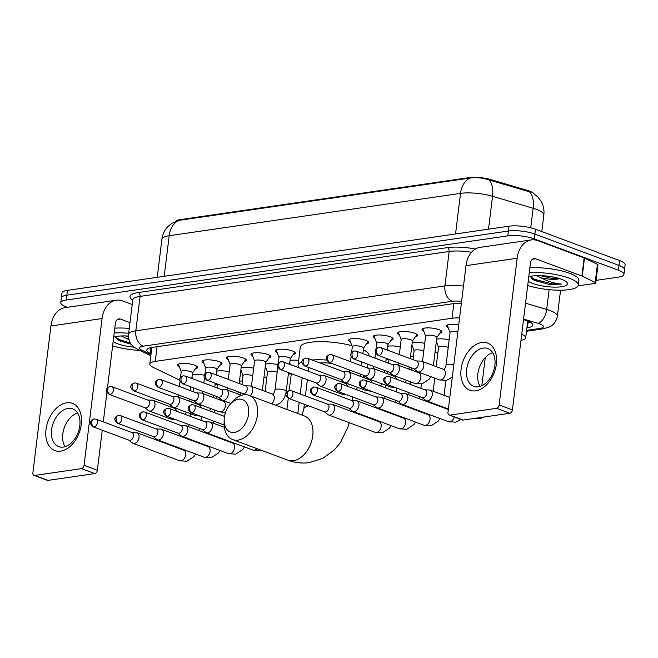 <?xml version="1.0" encoding="UTF-8"?>
<svg xmlns="http://www.w3.org/2000/svg" width="658" height="658" viewBox="0 0 658 658"><rect width="100%" height="100%" fill="white"/><g stroke="black" fill="none" stroke-linecap="round" stroke-linejoin="round"><path stroke-width="0.99" d="M448.205 327.676A10.067 2.574 7 0 1 446.428 325.916A10.067 2.574 7 0 1 458.725 324.887M423.768 331.229A10.067 2.574 7 0 1 421.992 329.469A10.067 2.574 7 0 1 428.292 327.865A10.067 2.574 7 0 1 439.042 329.666A10.067 2.574 7 0 1 441.979 331.92A10.067 2.574 7 0 1 439.824 333.203M399.332 334.782A10.067 2.574 7 0 1 397.555 333.022A10.067 2.574 7 0 1 403.856 331.418A10.067 2.574 7 0 1 414.606 333.219A10.067 2.574 7 0 1 417.542 335.473A10.067 2.574 7 0 1 415.387 336.756M374.896 338.335A10.067 2.574 7 0 1 373.119 336.567A10.067 2.574 7 0 1 379.419 334.971A10.067 2.574 7 0 1 390.169 336.773A10.067 2.574 7 0 1 393.106 339.026A10.067 2.574 7 0 1 390.951 340.301M350.459 341.88A10.067 2.574 7 0 1 348.682 340.12A10.067 2.574 7 0 1 354.983 338.516A10.067 2.574 7 0 1 365.733 340.326A10.067 2.574 7 0 1 368.669 342.579A10.067 2.574 7 0 1 366.514 343.854M277.141 352.54A10.067 2.574 7 0 1 275.365 350.78A10.067 2.574 7 0 1 281.673 349.176A10.067 2.574 7 0 1 292.415 350.977A10.067 2.574 7 0 1 295.352 353.231A10.067 2.574 7 0 1 293.205 354.506M252.705 356.085A10.067 2.574 7 0 1 250.928 354.325A10.067 2.574 7 0 1 257.237 352.721A10.067 2.574 7 0 1 267.979 354.53A10.067 2.574 7 0 1 270.915 356.784A10.067 2.574 7 0 1 268.768 358.059M228.268 359.638A10.067 2.574 7 0 1 226.492 357.878A10.067 2.574 7 0 1 232.8 356.274A10.067 2.574 7 0 1 243.542 358.084A10.067 2.574 7 0 1 246.479 360.329A10.067 2.574 7 0 1 244.332 361.612M203.832 363.191A10.067 2.574 7 0 1 202.055 361.431A10.067 2.574 7 0 1 208.364 359.827A10.067 2.574 7 0 1 219.106 361.629A10.067 2.574 7 0 1 222.042 363.882A10.067 2.574 7 0 1 219.895 365.165M179.395 366.745A10.067 2.574 7 0 1 177.619 364.984A10.067 2.574 7 0 1 183.919 363.381A10.067 2.574 7 0 1 194.669 365.182A10.067 2.574 7 0 1 197.606 367.435A10.067 2.574 7 0 1 195.459 368.71M436.813 342.703A10.709 2.739 7 0 1 436.246 342.448M436.649 339.158A10.709 2.739 7 0 1 449.159 339.808M412.377 346.256A10.709 2.739 7 0 1 411.809 346.001M412.212 342.711A10.709 2.739 7 0 1 424.723 343.361M387.94 349.809A10.709 2.739 7 0 1 387.373 349.554M387.776 346.264A10.709 2.739 7 0 1 400.286 346.906M290.194 364.014A10.709 2.739 7 0 1 289.627 363.759M290.03 360.469A10.709 2.739 7 0 1 298.65 360.436M265.758 367.567A10.709 2.739 7 0 1 265.19 367.312M265.593 364.022A10.709 2.739 7 0 1 277.676 364.573M241.321 371.112A10.709 2.739 7 0 1 240.754 370.857M241.157 367.567A10.709 2.739 7 0 1 253.659 368.217M216.885 374.665A10.709 2.739 7 0 1 216.309 374.41M216.721 371.12A10.709 2.739 7 0 1 229.223 371.77M192.449 378.218A10.709 2.739 7 0 1 191.873 377.963M192.276 374.673A10.709 2.739 7 0 1 204.358 375.224M534.008 193.699A16.993 4.343 -173 0 0 527.255 190.359L490.827 179.601A16.993 4.343 -173 0 0 469.22 177.619L180.152 219.624A16.993 4.343 -173 0 0 175.571 221.318M459.58 317.937A18.876 4.82 -173 0 0 452.021 318.266L155.272 361.39A18.876 4.82 -173 0 0 149.81 364.038A18.876 4.82 -173 0 0 153.207 367.378L179.79 380.217M520.971 340.342A18.876 4.82 -173 0 0 525.684 337.817A18.876 4.82 -173 0 0 521.72 334.223M215.034 384.815L217.971 384.387M239.471 381.262L242.407 380.834M263.907 377.708L266.844 377.289M288.344 374.163L291.28 373.736M386.098 359.959L389.034 359.531M410.534 356.406L413.471 355.978M434.971 352.853L437.907 352.425M67.404 307.319L66.285 306.899A18.876 4.82 7 0 1 60.775 302.68A18.876 4.82 7 0 1 66.236 300.023L507.779 235.86A18.876 4.82 7 0 1 534.296 238.887L618.405 270.241L618.997 265.413A18.876 4.82 7 0 1 624.508 269.64A18.876 4.82 7 0 0 618.997 265.413L534.888 234.059L618.997 265.413L619.597 260.584A18.876 4.82 7 0 1 625.1 264.804L623.916 274.468A18.876 4.82 7 0 1 618.454 277.117L596.074 280.374M507.779 235.86L508.371 231.032A18.876 4.82 7 0 1 534.888 234.059A18.876 4.82 7 0 0 508.371 231.032L66.828 295.195L508.371 231.032L508.963 226.196A18.876 4.82 7 0 1 535.48 229.223L619.597 260.584M60.775 302.68L61.367 297.844A18.876 4.82 7 0 1 66.828 295.195A18.876 4.82 7 0 0 61.367 297.844L61.967 293.016A18.876 4.82 7 0 1 67.42 290.367L508.963 226.196M531.096 192.276L488.853 179.881C482.363 177.816 476.195 177.199 470.347 178.022L179.001 220.364L171.59 223.465L168.094 226.385C164.632 229.987 162.567 234.273 161.909 239.241L157.237 277.314M618.405 270.241A18.876 4.82 7 0 1 623.916 274.468M526.91 327.824L527.379 327.75A18.876 4.82 -173 0 0 532.84 325.101A18.876 4.82 -173 0 0 524.829 320.043L523.513 319.656M461.365 303.412A18.876 4.82 -173 0 0 452.934 303.708L152.302 347.399A18.876 4.82 -173 0 0 146.849 350.048A18.876 4.82 -173 0 0 150.246 353.379L151.069 353.782M530.578 322.371A18.876 4.82 7 0 1 527.979 322.922L527.502 322.988M151.661 348.946L150.838 348.551A18.876 4.82 7 0 1 149.703 347.942M139.858 350.418A31.469 8.036 7 0 1 112.625 345.812M134.142 347.177A20.513 5.239 7 0 1 117.609 343.772A20.513 5.239 7 0 1 113.151 341.535M113.678 337.266A20.513 5.239 7 0 1 128.45 336.082M115.298 336.74L117.519 339.66L119.814 340.91L131.279 344.29M121.311 335.958L125.629 337.99A14.221 3.635 7 0 0 128.729 338.689M125.497 335.934L128.483 336.945M129.017 339.849L125.629 337.99M114.204 332.989A31.469 8.036 7 0 1 128.688 333.252M114.796 328.153A31.469 8.036 7 0 1 129.281 328.424M117.182 339.429L131.246 344.241M115.298 336.929L119.468 339.627L130.473 343.106M60.676 451.133A25.177 16.631 110.4 0 1 46.002 429.542A25.177 16.631 110.4 0 1 66.614 402.819A25.177 16.631 110.4 0 1 81.288 424.418A25.177 16.631 110.4 0 1 60.676 451.133M68.062 408.412A20.135 13.3 -69.6 0 0 52.196 426.425A20.135 13.3 -69.6 0 0 58.652 446.609A20.135 13.3 -69.6 0 0 63.316 447.07A20.135 13.3 -69.6 0 0 79.182 429.057A20.135 13.3 -69.6 0 0 72.725 408.873A20.135 13.3 -69.6 0 0 68.062 408.412M65.027 446.683A20.135 13.3 110.4 0 1 64.459 427.281A20.135 13.3 110.4 0 1 77.586 412.994M132.217 304.514L122.758 300.986A25.177 17.774 81.7 0 0 116.178 300.229A25.177 17.774 81.7 0 0 102.089 318.546L84.068 465.296L97.351 470.248L102.261 430.225M116.178 300.229L65.01 307.664A25.177 17.774 81.7 0 0 50.921 325.981L32.9 472.732A3.15 2.081 -69.6 0 0 34.01 475.356A3.15 2.081 -69.6 0 0 34.734 475.43L48.018 480.381A3.15 2.081 110.4 0 1 47.286 480.307L34.01 475.356M97.351 470.248A3.15 2.081 110.4 0 1 94.777 473.587L81.493 468.636L34.734 475.43M81.493 468.636A3.15 2.081 -69.6 0 0 84.068 465.296M94.777 473.587L48.018 480.381M103.29 421.877L106.909 392.39M107.468 387.85L115.364 323.489A6.292 4.442 -98.3 0 1 118.892 318.916A6.292 4.442 -98.3 0 1 120.537 319.105L129.988 322.626M529.279 272.667A31.469 8.036 7 0 1 569.121 278.153A31.469 8.036 7 0 1 578.3 285.194A31.469 8.036 7 0 1 560.254 290.211A31.469 8.036 7 0 1 527.708 285.498M529.871 267.839A31.469 8.036 7 0 1 569.713 273.325A31.469 8.036 7 0 1 578.892 280.366L578.3 285.194M528.752 276.952A20.513 5.239 7 0 1 561.447 279.272A20.513 5.239 7 0 1 566.875 282.397A20.513 5.239 7 0 1 557.038 287.11A20.513 5.239 7 0 1 532.684 283.45A20.513 5.239 7 0 1 528.234 281.213M530.373 276.418L532.593 279.346L534.888 280.596L549.265 284.445L561.685 284.1C554.727 283.557 547.736 281.418 540.703 277.668A14.221 3.635 7 0 0 559.687 278.663M536.385 275.644L540.703 277.668M540.572 275.612L551.601 278.334L559.613 278.638M545.803 275.949L554.398 277.281M532.256 279.107L534.436 280.267L549.265 284.445M530.381 276.607L534.551 279.305L552.194 283.853L561.685 284.1M234.404 432.429A17.305 11.433 -69.6 0 0 248.576 414.063A17.305 11.433 -69.6 0 0 238.484 399.217A17.305 11.433 -69.6 0 0 229.889 404.604A17.305 11.433 -69.6 0 0 224.148 420.018A17.305 11.433 -69.6 0 0 234.404 432.429M229.889 404.604L231.929 402.178A23.598 15.586 110.4 0 1 243.649 394.833A23.598 15.586 110.4 0 1 249.111 395.359A23.598 15.586 110.4 0 1 256.686 419.023A23.598 15.586 110.4 0 1 238.089 440.12A23.598 15.586 110.4 0 1 232.628 439.593A23.598 15.586 110.4 0 1 224.098 423.193L224.148 420.018M365.116 375.981A34.611 8.842 7 0 1 362.673 377.19M363.348 349.776A34.611 8.842 7 0 1 368.99 355.6L368.957 355.888M331.542 363.331A23.598 6.029 -173 0 0 319.92 362.928M299.036 367.806A34.611 8.842 7 0 1 298.058 365.28A34.611 8.842 7 0 1 301.964 361.875M312.04 359.992A34.611 8.842 7 0 1 326.672 360.058M298.058 365.28L300.278 347.161A34.611 8.842 7 0 1 351.874 345.656M203.865 382.857A5.667 1.448 -173 0 0 203.766 382.816A5.667 1.448 -173 0 0 202.236 382.364M128.894 440.144L132.332 442.957A5.667 3.742 -69.6 0 0 133.048 443.377A5.667 3.742 -69.6 0 0 134.364 443.508A5.667 3.742 -69.6 0 0 139.002 437.496A5.667 3.742 -69.6 0 0 137.004 432.767A5.667 3.742 -69.6 0 0 136.19 432.602L131.748 432.479M94.086 426.91A4.088 2.706 -69.6 0 1 93.14 426.82L129.174 440.251A4.088 2.706 -69.6 0 0 130.119 440.342A4.088 2.706 -69.6 0 0 133.467 436.007A4.088 2.706 -69.6 0 0 132.028 432.586L95.994 419.154L93.979 418.94A4.088 2.887 -98.3 0 0 91.692 421.918A4.088 2.887 81.7 0 0 94.086 426.91A4.088 2.706 -69.6 0 0 97.31 423.259A4.088 2.706 -69.6 0 0 95.994 419.154M228.301 379.304A5.667 1.448 -173 0 0 228.203 379.271A5.667 1.448 -173 0 0 226.673 378.811M153.33 436.599L156.768 439.412A5.667 3.742 -69.6 0 0 157.484 439.824A5.667 3.742 -69.6 0 0 158.8 439.955A5.667 3.742 -69.6 0 0 163.439 433.943A5.667 3.742 -69.6 0 0 161.449 429.213A5.667 3.742 -69.6 0 0 160.626 429.057L156.185 428.934M118.522 423.365A4.088 2.706 -69.6 0 1 117.576 423.267L153.61 436.698A4.088 2.706 -69.6 0 0 154.556 436.797A4.088 2.706 -69.6 0 0 157.904 432.454A4.088 2.706 -69.6 0 0 156.464 429.032L120.43 415.601L118.415 415.387A4.088 2.887 -98.3 0 0 116.129 418.365A4.088 2.887 81.7 0 0 118.522 423.365A4.088 2.706 -69.6 0 0 121.746 419.705A4.088 2.706 -69.6 0 0 120.43 415.601M252.738 375.751A5.667 1.448 -173 0 0 252.639 375.718A5.667 1.448 -173 0 0 246.594 374.698A5.667 1.448 -173 0 0 243.049 375.603L241.955 384.511M177.767 433.046L181.205 435.859A5.667 3.742 -69.6 0 0 181.929 436.279A5.667 3.742 -69.6 0 0 183.237 436.402A5.667 3.742 -69.6 0 0 187.875 430.39A5.667 3.742 -69.6 0 0 185.885 425.66A5.667 3.742 -69.6 0 0 185.062 425.504L180.621 425.381M142.959 419.812A4.088 2.706 -69.6 0 1 142.013 419.722L178.047 433.153A4.088 2.706 -69.6 0 0 178.992 433.244A4.088 2.706 -69.6 0 0 182.34 428.901A4.088 2.706 -69.6 0 0 180.909 425.487L144.867 412.048L142.852 411.834A4.088 2.887 -98.3 0 0 140.565 414.811A4.088 2.887 81.7 0 0 142.959 419.812A4.088 2.706 -69.6 0 0 146.183 416.152A4.088 2.706 -69.6 0 0 144.867 412.048M277.174 372.198A5.667 1.448 -173 0 0 277.076 372.165A5.667 1.448 -173 0 0 271.03 371.153A5.667 1.448 -173 0 0 267.485 372.05L265.108 391.461M202.203 429.493L205.641 432.306A5.667 3.742 -69.6 0 0 206.365 432.725A5.667 3.742 -69.6 0 0 207.673 432.849A5.667 3.742 -69.6 0 0 212.312 426.836A5.667 3.742 -69.6 0 0 210.321 422.107A5.667 3.742 -69.6 0 0 209.499 421.951L205.057 421.827M167.395 416.259A4.088 2.706 -69.6 0 1 166.449 416.169L202.483 429.6A4.088 2.706 -69.6 0 0 203.429 429.69A4.088 2.706 -69.6 0 0 206.785 425.348A4.088 2.706 -69.6 0 0 205.345 421.934L169.303 408.503L167.288 408.289A4.088 2.887 -98.3 0 0 165.002 411.258A4.088 2.887 81.7 0 0 167.395 416.259A4.088 2.706 -69.6 0 0 170.619 412.599A4.088 2.706 -69.6 0 0 169.303 408.503M399.357 354.448A5.667 1.448 -173 0 0 399.266 354.407A5.667 1.448 -173 0 0 397.736 353.955M324.386 411.735L327.824 414.548A5.667 3.742 -69.6 0 0 328.548 414.968A5.667 3.742 -69.6 0 0 329.855 415.099A5.667 3.742 -69.6 0 0 334.494 409.087A5.667 3.742 -69.6 0 0 332.504 404.357A5.667 3.742 -69.6 0 0 331.681 404.193L327.248 404.07M289.578 398.501A4.088 2.706 -69.6 0 1 288.632 398.411L324.674 411.842A4.088 2.706 -69.6 0 0 325.62 411.933A4.088 2.706 -69.6 0 0 328.967 407.59A4.088 2.706 -69.6 0 0 327.528 404.176L291.494 390.745L289.479 390.531A4.088 2.887 -98.3 0 0 287.184 393.509A4.088 2.887 81.7 0 0 289.578 398.501A4.088 2.706 -69.6 0 0 292.802 394.841A4.088 2.706 -69.6 0 0 291.494 390.745M423.801 350.895A5.667 1.448 -173 0 0 423.703 350.862A5.667 1.448 -173 0 0 417.657 349.842A5.667 1.448 -173 0 0 414.112 350.747L413.018 359.646M348.822 408.19L352.26 411.003A5.667 3.742 -69.6 0 0 352.984 411.414A5.667 3.742 -69.6 0 0 354.3 411.546A5.667 3.742 -69.6 0 0 358.931 405.534A5.667 3.742 -69.6 0 0 356.94 400.804A5.667 3.742 -69.6 0 0 356.126 400.648L351.685 400.525M314.022 394.948A4.088 2.706 -69.6 0 1 313.068 394.858L349.11 408.289A4.088 2.706 -69.6 0 0 350.056 408.388A4.088 2.706 -69.6 0 0 353.404 404.045A4.088 2.706 -69.6 0 0 351.964 400.623L315.93 387.192L313.915 386.978A4.088 2.887 -98.3 0 0 311.621 389.955A4.088 2.887 81.7 0 0 314.022 394.948A4.088 2.706 -69.6 0 0 317.238 391.296A4.088 2.706 -69.6 0 0 315.93 387.192M448.238 347.342A5.667 1.448 -173 0 0 448.139 347.309A5.667 1.448 -173 0 0 442.094 346.289A5.667 1.448 -173 0 0 438.549 347.194L436.164 366.596M373.259 404.637L376.697 407.45A5.667 3.742 -69.6 0 0 377.421 407.87A5.667 3.742 -69.6 0 0 378.737 407.993A5.667 3.742 -69.6 0 0 383.367 401.98A5.667 3.742 -69.6 0 0 381.377 397.251A5.667 3.742 -69.6 0 0 380.563 397.095L376.121 396.971M338.459 391.403A4.088 2.706 -69.6 0 1 337.513 391.304L373.547 404.744A4.088 2.706 -69.6 0 0 374.492 404.834A4.088 2.706 -69.6 0 0 377.84 400.492A4.088 2.706 -69.6 0 0 376.401 397.078L340.367 383.639L338.352 383.425A4.088 2.887 -98.3 0 0 336.057 386.402A4.088 2.887 81.7 0 0 338.459 391.403A4.088 2.706 -69.6 0 0 341.675 387.743A4.088 2.706 -69.6 0 0 340.367 383.639M397.703 401.084L401.133 403.897A5.667 3.742 -69.6 0 0 401.857 404.316A5.667 3.742 -69.6 0 0 403.173 404.44A5.667 3.742 -69.6 0 0 407.804 398.427A5.667 3.742 -69.6 0 0 405.813 393.698A5.667 3.742 -69.6 0 0 404.999 393.542L400.558 393.418M362.895 387.85A4.088 2.706 -69.6 0 1 361.949 387.759L397.983 401.191A4.088 2.706 -69.6 0 0 398.929 401.281A4.088 2.706 -69.6 0 0 402.277 396.939A4.088 2.706 -69.6 0 0 400.837 393.525L364.803 380.094L362.788 379.872A4.088 2.887 -98.3 0 0 360.494 382.849A4.088 2.887 81.7 0 0 362.895 387.85A4.088 2.706 -69.6 0 0 366.119 384.19A4.088 2.706 -69.6 0 0 364.803 380.094M422.14 397.531L425.57 400.344A5.667 3.742 -69.6 0 0 426.294 400.763A5.667 3.742 -69.6 0 0 427.61 400.895A5.667 3.742 -69.6 0 0 432.248 394.882A5.667 3.742 -69.6 0 0 430.25 390.145A5.667 3.742 -69.6 0 0 429.435 389.988L424.994 389.865M387.332 384.297A4.088 2.706 -69.6 0 1 386.386 384.206L422.42 397.638A4.088 2.706 -69.6 0 0 423.365 397.728A4.088 2.706 -69.6 0 0 426.713 393.385A4.088 2.706 -69.6 0 0 425.274 389.972L389.24 376.541L387.225 376.327A4.088 2.887 -98.3 0 0 384.938 379.296A4.088 2.887 81.7 0 0 387.332 384.297A4.088 2.706 -69.6 0 0 390.556 380.637A4.088 2.706 -69.6 0 0 389.24 376.541M192.481 373.028L197.013 366.457A9.442 2.41 -173 0 0 197.03 366.424M192.424 373.119A5.667 1.448 -173 0 0 192.49 372.938A5.667 1.448 -173 0 0 190.845 371.671A5.667 1.448 -173 0 0 184.799 370.651A5.667 1.448 -173 0 0 181.246 371.556L180.514 377.528M144.875 407.697L148.313 410.502A5.667 3.742 -69.6 0 0 149.037 410.921A5.667 3.742 -69.6 0 0 150.345 411.053A5.667 3.742 -69.6 0 0 154.984 405.04A5.667 3.742 -69.6 0 0 152.993 400.311A5.667 3.742 -69.6 0 0 152.171 400.154L147.737 400.031M110.067 394.455A4.088 2.706 -69.6 0 1 109.121 394.364L145.155 407.796A4.088 2.706 -69.6 0 0 146.109 407.894A4.088 2.706 -69.6 0 0 149.456 403.551A4.088 2.706 -69.6 0 0 148.017 400.13L111.983 386.698L109.96 386.485A4.088 2.887 -98.3 0 0 107.673 389.462A4.088 2.887 81.7 0 0 110.067 394.455A4.088 2.706 -69.6 0 0 113.291 390.803A4.088 2.706 -69.6 0 0 111.983 386.698M178.417 364.137A9.442 2.41 -173 0 0 178.433 364.178L181.238 371.655M221.45 362.903A9.442 2.41 -173 0 0 221.475 362.871L216.918 369.483M216.86 369.566A5.667 1.448 -173 0 0 216.926 369.385A5.667 1.448 -173 0 0 215.281 368.118A5.667 1.448 -173 0 0 209.236 367.106A5.667 1.448 -173 0 0 205.683 368.003L204.951 373.974M169.312 404.144L172.75 406.957A5.667 3.742 -69.6 0 0 173.473 407.368A5.667 3.742 -69.6 0 0 174.781 407.499A5.667 3.742 -69.6 0 0 179.42 401.487A5.667 3.742 -69.6 0 0 177.43 396.758A5.667 3.742 -69.6 0 0 176.607 396.601L172.174 396.478M134.503 390.91A4.088 2.706 -69.6 0 1 133.558 390.811L169.6 404.251A4.088 2.706 -69.6 0 0 170.545 404.341A4.088 2.706 -69.6 0 0 173.893 399.998A4.088 2.706 -69.6 0 0 172.454 396.585L136.42 383.145L134.405 382.931A4.088 2.887 -98.3 0 0 132.11 385.909A4.088 2.887 81.7 0 0 134.503 390.91A4.088 2.706 -69.6 0 0 137.728 387.249A4.088 2.706 -69.6 0 0 136.42 383.145M202.861 360.584A9.442 2.41 -173 0 0 202.87 360.625L205.674 368.102M241.354 365.93L245.886 359.35A9.442 2.41 -173 0 0 245.911 359.317M241.297 366.021A5.667 1.448 -173 0 0 241.371 365.832A5.667 1.448 -173 0 0 239.718 364.565A5.667 1.448 -173 0 0 233.672 363.553A5.667 1.448 -173 0 0 230.127 364.458L228.285 379.411M193.748 400.59L197.186 403.403A5.667 3.742 -69.6 0 0 197.91 403.823A5.667 3.742 -69.6 0 0 199.218 403.946A5.667 3.742 -69.6 0 0 203.857 397.934A5.667 3.742 -69.6 0 0 201.866 393.204A5.667 3.742 -69.6 0 0 201.044 393.048L196.61 392.925M158.948 387.356A4.088 2.706 -69.6 0 1 157.994 387.266L194.036 400.697A4.088 2.706 -69.6 0 0 194.982 400.788A4.088 2.706 -69.6 0 0 198.329 396.445A4.088 2.706 -69.6 0 0 196.89 393.032L160.856 379.6L158.841 379.378A4.088 2.887 -98.3 0 0 156.546 382.356A4.088 2.887 81.7 0 0 158.948 387.356A4.088 2.706 -69.6 0 0 162.164 383.696A4.088 2.706 -69.6 0 0 160.856 379.6M227.298 357.031A9.442 2.41 -173 0 0 227.306 357.072L230.111 364.548M265.791 362.377L270.323 355.805A9.442 2.41 -173 0 0 270.348 355.764M265.733 362.468A5.667 1.448 -173 0 0 265.807 362.287A5.667 1.448 -173 0 0 264.154 361.02A5.667 1.448 -173 0 0 258.109 360A5.667 1.448 -173 0 0 254.564 360.905L251.438 386.361M218.185 397.037L221.623 399.85A5.667 3.742 -69.6 0 0 222.346 400.27A5.667 3.742 -69.6 0 0 223.662 400.401A5.667 3.742 -69.6 0 0 228.293 394.389A5.667 3.742 -69.6 0 0 226.303 389.651A5.667 3.742 -69.6 0 0 225.488 389.495L221.047 389.371M183.385 383.803A4.088 2.706 -69.6 0 1 182.431 383.713L218.472 397.144A4.088 2.706 -69.6 0 0 219.418 397.235A4.088 2.706 -69.6 0 0 222.766 392.892A4.088 2.706 -69.6 0 0 221.327 389.478L185.293 376.047L183.278 375.833A4.088 2.887 -98.3 0 0 180.983 378.802A4.088 2.887 81.7 0 0 183.385 383.803A4.088 2.706 -69.6 0 0 186.601 380.143A4.088 2.706 -69.6 0 0 185.293 376.047M251.734 353.478A9.442 2.41 -173 0 0 251.743 353.519L254.547 360.995M290.227 358.824L294.759 352.252A9.442 2.41 -173 0 0 294.784 352.211M290.17 358.914A5.667 1.448 -173 0 0 290.244 358.733A5.667 1.448 -173 0 0 288.591 357.467A5.667 1.448 -173 0 0 282.545 356.447A5.667 1.448 -173 0 0 279 357.352L278.268 363.323M250.229 395.779A5.667 3.742 -69.6 0 0 252.73 390.836A5.667 3.742 -69.6 0 0 250.739 386.106A5.667 3.742 -69.6 0 0 249.925 385.95L245.483 385.827M207.821 380.25A4.088 2.706 -69.6 0 1 206.875 380.159L242.909 393.591A4.088 2.706 -69.6 0 0 243.855 393.69A4.088 2.706 -69.6 0 0 247.202 389.347A4.088 2.706 -69.6 0 0 245.763 385.925L209.729 372.494L207.714 372.28A4.088 2.887 -98.3 0 0 205.419 375.257A4.088 2.887 81.7 0 0 207.821 380.25A4.088 2.706 -69.6 0 0 211.045 376.598A4.088 2.706 -69.6 0 0 209.729 372.494M276.171 349.933A9.442 2.41 -173 0 0 276.187 349.974L278.984 357.45M363.545 348.172L368.069 341.601A9.442 2.41 -173 0 0 368.093 341.56M363.479 348.263A5.667 1.448 -173 0 0 363.553 348.082A5.667 1.448 -173 0 0 361.9 346.815A5.667 1.448 -173 0 0 355.855 345.795A5.667 1.448 -173 0 0 352.31 346.7L351.578 352.672M315.939 382.833L319.377 385.646A5.667 3.742 -69.6 0 0 320.092 386.065A5.667 3.742 -69.6 0 0 321.408 386.197A5.667 3.742 -69.6 0 0 326.047 380.184A5.667 3.742 -69.6 0 0 324.057 375.447A5.667 3.742 -69.6 0 0 323.234 375.29L318.793 375.167M281.131 369.599A4.088 2.706 -69.6 0 1 280.185 369.508L316.218 382.94A4.088 2.706 -69.6 0 0 317.164 383.03A4.088 2.706 -69.6 0 0 320.512 378.687A4.088 2.706 -69.6 0 0 319.072 375.274L283.039 361.842L281.024 361.629A4.088 2.887 -98.3 0 0 278.737 364.598A4.088 2.887 81.7 0 0 281.131 369.599A4.088 2.706 -69.6 0 0 284.355 365.938A4.088 2.706 -69.6 0 0 283.039 361.842M349.48 339.273A9.442 2.41 -173 0 0 349.497 339.314L352.301 346.791M387.981 344.619L392.505 338.048A9.442 2.41 -173 0 0 392.53 338.006M387.916 344.71A5.667 1.448 -173 0 0 387.99 344.529A5.667 1.448 -173 0 0 386.336 343.262A5.667 1.448 -173 0 0 380.291 342.242A5.667 1.448 -173 0 0 376.746 343.147L376.014 349.118M340.375 379.288L343.813 382.092A5.667 3.742 -69.6 0 0 344.537 382.512A5.667 3.742 -69.6 0 0 345.845 382.643A5.667 3.742 -69.6 0 0 350.484 376.631A5.667 3.742 -69.6 0 0 348.493 371.902A5.667 3.742 -69.6 0 0 347.671 371.745L343.229 371.622M305.567 366.045A4.088 2.706 -69.6 0 1 304.621 365.955L340.655 379.386A4.088 2.706 -69.6 0 0 341.601 379.485A4.088 2.706 -69.6 0 0 344.948 375.142A4.088 2.706 -69.6 0 0 343.517 371.721L307.475 358.289L305.46 358.075A4.088 2.887 -98.3 0 0 303.174 361.053A4.088 2.887 81.7 0 0 305.567 366.045A4.088 2.706 -69.6 0 0 308.791 362.394A4.088 2.706 -69.6 0 0 307.475 358.289M373.917 335.728A9.442 2.41 -173 0 0 373.933 335.769L376.738 343.246M412.418 341.074L416.942 334.494A9.442 2.41 -173 0 0 416.966 334.461M412.352 341.157A5.667 1.448 -173 0 0 412.426 340.976A5.667 1.448 -173 0 0 410.773 339.709A5.667 1.448 -173 0 0 404.728 338.697A5.667 1.448 -173 0 0 401.183 339.594L399.348 354.555M364.812 375.734L368.25 378.547A5.667 3.742 -69.6 0 0 368.974 378.959A5.667 3.742 -69.6 0 0 370.281 379.09A5.667 3.742 -69.6 0 0 374.92 373.078A5.667 3.742 -69.6 0 0 372.93 368.348A5.667 3.742 -69.6 0 0 372.107 368.192L367.666 368.069M330.003 362.5A4.088 2.706 -69.6 0 1 329.058 362.402L365.091 375.841A4.088 2.706 -69.6 0 0 366.037 375.932A4.088 2.706 -69.6 0 0 369.393 371.589A4.088 2.706 -69.6 0 0 367.954 368.176L331.912 354.736L329.897 354.522A4.088 2.887 -98.3 0 0 327.61 357.5A4.088 2.887 81.7 0 0 330.003 362.5A4.088 2.706 -69.6 0 0 333.228 358.84A4.088 2.706 -69.6 0 0 331.912 354.736M398.353 332.175A9.442 2.41 -173 0 0 398.37 332.216L401.174 339.692M436.854 337.521L441.378 330.941A9.442 2.41 -173 0 0 441.403 330.908M436.789 337.612A5.667 1.448 -173 0 0 436.863 337.422A5.667 1.448 -173 0 0 435.209 336.156A5.667 1.448 -173 0 0 429.164 335.144A5.667 1.448 -173 0 0 425.619 336.041L422.494 361.505M389.248 372.181L392.686 374.994A5.667 3.742 -69.6 0 0 393.41 375.414A5.667 3.742 -69.6 0 0 394.718 375.537A5.667 3.742 -69.6 0 0 399.357 369.525A5.667 3.742 -69.6 0 0 397.366 364.795A5.667 3.742 -69.6 0 0 396.544 364.639L392.102 364.516M354.44 358.947A4.088 2.706 -69.6 0 1 353.494 358.857L389.528 372.288A4.088 2.706 -69.6 0 0 390.474 372.379A4.088 2.706 -69.6 0 0 393.829 368.036A4.088 2.706 -69.6 0 0 392.39 364.622L356.348 351.191L354.333 350.969A4.088 2.887 -98.3 0 0 352.046 353.946A4.088 2.887 81.7 0 0 354.44 358.947A4.088 2.706 -69.6 0 0 357.664 355.287A4.088 2.706 -69.6 0 0 356.348 351.191M422.79 328.622A9.442 2.41 -173 0 0 422.806 328.663L425.611 336.139M413.685 368.628L417.123 371.441A5.667 3.742 -69.6 0 0 417.846 371.86A5.667 3.742 -69.6 0 0 419.154 371.984A5.667 3.742 -69.6 0 0 423.793 365.98A5.667 3.742 -69.6 0 0 421.803 361.242A5.667 3.742 -69.6 0 0 420.98 361.086L416.547 360.962M378.876 355.394A4.088 2.706 -69.6 0 1 377.931 355.304L413.964 368.735A4.088 2.706 -69.6 0 0 414.91 368.825A4.088 2.706 -69.6 0 0 418.266 364.483A4.088 2.706 -69.6 0 0 416.827 361.069L380.793 347.638L378.769 347.424A4.088 2.887 -98.3 0 0 376.483 350.393A4.088 2.887 81.7 0 0 378.876 355.394A4.088 2.706 -69.6 0 0 382.101 351.734A4.088 2.706 -69.6 0 0 380.793 347.638M447.226 325.068A9.442 2.41 -173 0 0 447.243 325.11L450.047 332.586M457.845 332.084A5.667 1.448 -173 0 0 450.056 332.496L446.05 365.108A5.667 1.448 -173 0 1 447.448 364.351A5.667 1.448 -173 0 1 453.839 364.696M475.759 390.819A25.177 16.631 110.4 0 1 461.077 369.22A25.177 16.631 110.4 0 1 481.689 342.505A25.177 16.631 110.4 0 1 496.371 364.096A25.177 16.631 110.4 0 1 475.759 390.819M483.145 348.098A20.135 13.3 -69.6 0 0 467.279 366.103A20.135 13.3 -69.6 0 0 473.735 386.295A20.135 13.3 -69.6 0 0 478.399 386.748A20.135 13.3 -69.6 0 0 494.265 368.743A20.135 13.3 -69.6 0 0 487.8 348.551A20.135 13.3 -69.6 0 0 483.145 348.098M480.11 386.361A20.135 13.3 110.4 0 1 479.542 366.967A20.135 13.3 110.4 0 1 492.669 352.672M582.256 276.187A3.15 0.806 -173 0 0 581.902 276.039L584.131 257.92A3.15 0.806 7 0 1 584.477 258.068L582.256 276.187L595.186 282.438A3.15 0.806 -173 0 1 595.753 282.989A3.15 0.806 -173 0 1 594.848 283.434L578.102 285.868M584.131 257.92L537.841 240.672A25.177 17.774 81.7 0 0 531.253 239.915A25.177 17.774 81.7 0 0 517.163 258.224L499.142 404.974L512.426 409.926L530.447 263.175A6.292 4.442 -98.3 0 1 533.967 258.594A6.292 4.442 -98.3 0 1 535.612 258.783L581.902 276.039M584.477 258.068L597.415 264.319A3.15 0.806 7 0 1 597.982 264.878L595.753 282.989M531.253 239.915L480.085 247.35A25.177 17.774 81.7 0 0 465.996 265.659L447.975 412.41A3.15 2.081 -69.6 0 0 449.085 415.042A3.15 2.081 -69.6 0 0 449.817 415.108L463.092 420.059A3.15 2.081 110.4 0 1 462.368 419.985L449.085 415.042M512.426 409.926A3.15 2.081 110.4 0 1 509.851 413.265L496.568 408.314L449.817 415.108M496.568 408.314A3.15 2.081 -69.6 0 0 499.142 404.974M509.851 413.265L463.092 420.059M180.152 219.624L180.086 220.224M469.22 177.619L469.146 178.211M490.827 179.601L490.712 180.473M527.255 190.359L527.148 191.231M527.667 321.647A18.876 13.324 81.7 0 0 529.813 321.951M157.073 346.7L155.272 361.39M453.823 303.593L452.021 318.266M533.268 193.213L538.038 197.153L540.843 200.912C543.401 205.271 544.396 209.984 543.829 215.026A25.177 6.432 -173 0 0 536.484 209.4A25.177 6.432 -173 0 0 533.144 208.29L492.546 196.298A25.177 6.432 -173 0 0 460.534 193.37L169.188 235.712A22.027 15.545 -98.3 0 1 179.001 220.364M470.347 178.022A22.027 15.545 81.7 0 0 460.534 193.37L455.55 233.96M488.853 179.881A22.027 11.63 106.5 0 1 492.546 196.298L488.507 229.173M164.204 276.302L169.188 235.712A25.177 6.432 -173 0 0 161.909 239.241M529.402 191.823A22.027 11.63 106.5 0 1 533.144 208.29L530.743 227.791M67.42 290.367L66.236 300.023M535.48 229.223L534.296 238.887M526.589 330.39L539.749 328.474A12.584 3.216 -173 0 0 539.725 323.892A12.584 3.216 -173 0 0 538.047 323.341L523.587 319.064M525.536 303.182L546.683 309.424A25.177 6.432 7 0 1 550.022 310.535A25.177 6.432 7 0 1 557.367 316.169L560.558 290.211M549.109 289.676L546.683 309.424A12.584 6.646 106.5 0 1 538.047 323.341M132.743 300.196A28.319 7.238 7 0 1 138.213 292.547L447.317 247.63A28.319 7.238 7 0 1 475.38 249.02M132.776 299.925L128.549 334.346A25.177 6.432 7 0 1 135.828 330.818L140.055 296.396A25.177 6.432 -173 0 0 132.776 299.925L132.858 299.571M461.612 301.397A12.584 3.216 -173 0 0 452.301 301.274L143.197 346.198A12.584 8.883 -98.3 0 1 135.828 330.818L444.931 285.901L449.159 251.471L140.055 296.396A3.15 2.221 81.7 0 0 138.213 292.547M452.301 301.274A12.584 8.883 -98.3 0 1 444.931 285.901A25.177 6.432 7 0 1 463.487 286.123M471.523 252.244A25.177 6.432 -173 0 0 449.159 251.471A3.15 2.221 81.7 0 0 447.317 247.63M143.197 346.198A12.584 3.216 -173 0 0 141.832 350.188L150.97 354.604M141.832 350.188A12.584 9.73 115.8 0 1 137.835 349.439L150.83 355.723M526.482 331.262L543.047 328.852A12.584 8.883 -98.3 0 1 539.749 328.474M150.838 348.551L150.246 353.379M527.979 322.922L527.379 327.75M102.089 318.546L50.921 325.981M120.537 319.105L117.363 319.566M349.184 422.658L347.942 427.091L340.449 442.579L334.231 450.039L322.815 458.33L309.482 462.59C302.137 463.61 294.965 462.821 287.965 460.213A23.598 15.586 -69.6 0 0 293.427 460.748A23.598 15.586 -69.6 0 0 312.024 439.651A23.598 15.586 -69.6 0 0 304.448 415.988L249.111 395.359M308.758 405.912A23.598 6.029 -173 0 0 303.799 408.898L302.014 415.083M195.623 454.045L194.011 456.537L186.839 461.25L179.708 460.773A5.667 3.742 -69.6 0 0 181.024 460.896A5.667 3.742 -69.6 0 0 181.271 460.855A5.667 3.742 -69.6 0 0 185.523 455.665A5.667 3.742 -69.6 0 0 183.664 450.154L184.692 449.965M220.06 450.491L218.448 452.984L211.276 457.697L204.153 457.22A5.667 3.742 -69.6 0 0 205.461 457.351A5.667 3.742 -69.6 0 0 205.707 457.302A5.667 3.742 -69.6 0 0 209.96 452.112A5.667 3.742 -69.6 0 0 208.109 446.609L209.129 446.412M244.496 446.938L242.884 449.43L235.712 454.143L228.589 453.666A5.667 3.742 -69.6 0 0 229.897 453.798A5.667 3.742 -69.6 0 0 230.144 453.749A5.667 3.742 -69.6 0 0 234.396 448.559A5.667 3.742 -69.6 0 0 232.545 443.056L233.565 442.867M261.275 450.269L253.026 450.121A5.667 3.742 -69.6 0 0 254.333 450.245A5.667 3.742 -69.6 0 0 254.588 450.195A5.667 3.742 -69.6 0 0 256.982 448.666M191.832 412.706A4.088 2.887 81.7 0 1 189.438 407.713A4.088 2.887 -98.3 0 1 191.725 404.736C189.224 405.961 188.106 406.932 188.385 407.647C187.579 408.741 188.41 410.403 190.886 412.615A4.088 2.706 -69.6 0 0 191.832 412.706A4.088 2.706 -69.6 0 0 195.056 409.054A4.088 2.706 -69.6 0 0 193.74 404.95L224.485 416.407M391.123 425.636L389.511 428.128L382.339 432.841L375.208 432.364A5.667 3.742 -69.6 0 0 376.516 432.487A5.667 3.742 -69.6 0 0 376.771 432.446A5.667 3.742 -69.6 0 0 381.023 427.256A5.667 3.742 -69.6 0 0 379.164 421.745L380.184 421.556M415.56 422.082L413.948 424.575L406.776 429.287L399.645 428.81A5.667 3.742 -69.6 0 0 400.961 428.942A5.667 3.742 -69.6 0 0 401.207 428.893A5.667 3.742 -69.6 0 0 405.46 423.703A5.667 3.742 -69.6 0 0 403.601 418.192L404.621 418.003M439.996 418.529L438.384 421.021L431.212 425.734L424.081 425.257A5.667 3.742 -69.6 0 0 425.397 425.389A5.667 3.742 -69.6 0 0 425.644 425.339A5.667 3.742 -69.6 0 0 429.896 420.149A5.667 3.742 -69.6 0 0 428.037 414.647L429.065 414.458M460.929 419.45L455.649 422.181L448.517 421.704A5.667 3.742 -69.6 0 0 449.833 421.836A5.667 3.742 -69.6 0 0 450.08 421.786A5.667 3.742 -69.6 0 0 454.242 416.958M175.925 419.697L170.554 418.94A5.667 3.742 -69.6 0 0 171.861 419.072A5.667 3.742 -69.6 0 0 172.116 419.023A5.667 3.742 -69.6 0 0 173.095 418.644M176.476 411.176A5.667 3.742 -69.6 0 0 174.51 408.33L152.993 400.311M200.369 416.152L194.99 415.395A5.667 3.742 -69.6 0 0 196.298 415.519A5.667 3.742 -69.6 0 0 196.553 415.469A5.667 3.742 -69.6 0 0 197.532 415.091M200.92 407.623A5.667 3.742 -69.6 0 0 198.946 404.777L177.43 396.758M225.488 412.517L219.427 411.842A5.667 3.742 -69.6 0 0 220.734 411.966A5.667 3.742 -69.6 0 0 220.989 411.924A5.667 3.742 -69.6 0 0 225.242 406.734A5.667 3.742 -69.6 0 0 223.383 401.224L201.866 393.204M288.533 372.617L286.238 391.346A5.667 1.448 -173 0 0 284.585 390.079A5.667 1.448 -173 0 0 276.393 389.207A5.667 1.448 -173 0 0 274.995 389.964C273.777 393.665 273.045 395.08 272.815 394.191L250.739 386.106M271.746 403.798A5.667 3.742 -69.6 0 0 274.296 398.337A5.667 3.742 -69.6 0 0 272.256 394.126M346.988 394.841L341.609 394.084A5.667 3.742 -69.6 0 0 342.925 394.216A5.667 3.742 -69.6 0 0 343.172 394.167A5.667 3.742 -69.6 0 0 344.15 393.788M347.539 386.312A5.667 3.742 -69.6 0 0 345.565 383.474L324.057 375.447M371.425 391.288L366.045 390.531A5.667 3.742 -69.6 0 0 367.361 390.663A5.667 3.742 -69.6 0 0 367.608 390.613A5.667 3.742 -69.6 0 0 368.587 390.235M371.976 382.767A5.667 3.742 -69.6 0 0 370.002 379.921L348.493 371.902M395.861 387.743L390.482 386.986A5.667 3.742 -69.6 0 0 391.798 387.11A5.667 3.742 -69.6 0 0 392.045 387.06A5.667 3.742 -69.6 0 0 393.023 386.682M396.412 379.214A5.667 3.742 -69.6 0 0 394.446 376.368L372.93 368.348M430.834 376.705L429.23 379.189L422.049 383.91L414.927 383.433A5.667 3.742 -69.6 0 0 416.234 383.556A5.667 3.742 -69.6 0 0 416.481 383.515A5.667 3.742 -69.6 0 0 420.733 378.325A5.667 3.742 -69.6 0 0 418.883 372.815L397.366 364.795M452.309 377.133L446.486 380.357L439.363 379.88A5.667 3.742 -69.6 0 0 440.671 380.011A5.667 3.742 -69.6 0 0 440.918 379.962A5.667 3.742 -69.6 0 0 445.17 374.772A5.667 3.742 -69.6 0 0 443.319 369.27L421.803 361.242M517.163 258.224L465.996 265.659M535.612 258.783L532.445 259.244M595.186 282.438L597.415 264.319M527.568 322.428L530.035 322.066M151.842 347.465L149.81 364.038M527.741 321.03L525.684 337.817M543.829 215.026L541.797 231.583M128.549 334.346C128.145 342.366 132.677 346.092 133.73 346.848L137.835 349.439M543.047 328.852L549.405 326.993C550.507 326.549 555.796 324.081 557.367 316.169M352.811 397.013L352.375 400.541M351.199 410.131L351.059 411.266M367.468 367.995L367.929 364.236M287.965 460.213L232.628 439.593M308.873 367.542L308.413 371.301M307.385 379.65L305.386 395.927M304.366 404.275L303.799 408.898M93.14 426.82C90.664 424.607 89.825 422.946 90.639 421.852C90.36 421.136 91.478 420.166 93.979 418.94M201.43 416.547L200.97 420.306M199.95 428.654L199.687 430.809M198.264 442.365L198.198 442.908M183.664 450.154L137.004 432.767M192.662 378.794L191.996 377.009M193.542 387.85L193.082 391.609M192.054 399.957L191.791 402.112M190.376 413.668L190.055 416.234M189.035 424.583L188.772 426.738M187.349 438.294L187.283 438.845M179.708 460.773L133.048 443.377M117.576 423.267C115.101 421.054 114.27 419.401 115.076 418.307C114.796 417.583 115.915 416.613 118.415 415.387M224.23 426.343L224.123 427.256M222.7 438.812L222.634 439.363M208.109 446.609L161.449 429.213M217.099 375.241L216.433 373.456M217.979 384.305L217.518 388.055M216.498 396.412L216.227 398.559M214.812 410.123L214.5 412.681M213.472 421.038L213.208 423.184M211.786 434.749L211.72 435.292M204.153 457.22L157.484 439.824M142.013 419.722C139.537 417.501 138.706 415.848 139.512 414.754C139.233 414.03 140.351 413.06 142.852 411.834M232.545 443.056L185.885 425.66M243.041 375.702L240.869 369.903M240.935 392.859L240.672 395.006M228.589 453.666L181.929 436.279M166.449 416.169C163.974 413.948 163.143 412.295 163.949 411.201C163.669 410.485 164.788 409.515 167.288 408.289M224.353 427.338L210.321 422.107M267.477 372.148L265.306 366.358M253.026 450.121L206.365 432.725M302.203 377.717L300.204 393.994M299.184 402.342L297.811 413.512M290.408 364.59L289.742 362.805M291.297 373.645L289.216 390.572M288.27 398.255L286.896 409.449M190.886 412.615L224.131 425.01M193.74 404.95L191.725 404.736M288.632 398.411C286.156 396.198 285.325 394.537 286.131 393.443C285.86 392.727 286.97 391.757 289.479 390.531M396.93 388.138L396.47 391.897M395.442 400.245L395.178 402.392M393.764 413.956L393.698 414.499M379.164 421.745L332.504 404.357M388.162 350.385L387.488 348.6M389.043 359.441L388.582 363.2M387.554 371.548L387.291 373.703M385.868 385.259L385.555 387.825M384.535 396.174L384.264 398.329M382.849 409.885L382.783 410.436M375.208 432.364L328.548 414.968M313.068 394.858C310.601 392.645 309.762 390.992 310.568 389.898C310.296 389.174 311.407 388.204 313.915 386.978M421.433 384.033L420.906 388.343M419.878 396.692L419.615 398.847M418.2 410.403L418.134 410.954M403.601 418.192L356.94 400.804M414.096 350.837L411.924 345.047M411.99 368.003L411.727 370.15M410.312 381.714L409.992 384.272M408.972 392.629L408.7 394.775M407.286 406.34L407.22 406.883M399.645 428.81L352.984 411.414M337.513 391.304C335.037 389.092 334.198 387.439 335.004 386.345C334.733 385.621 335.843 384.65 338.352 383.425M445.869 380.489L444.051 395.294M442.637 406.85L442.571 407.401M428.037 414.647L381.377 397.251M438.532 347.292L436.361 341.494M434.749 378.161L433.145 391.222M431.722 402.786L431.656 403.329M424.081 425.257L377.421 407.87M361.949 387.759C359.474 385.539 358.635 383.885 359.441 382.791C359.169 382.076 360.28 381.097 362.788 379.872M448.328 409.547L405.813 393.698M448.517 421.704L401.857 404.316M386.386 384.206C383.91 381.994 383.071 380.332 383.877 379.238C383.606 378.523 384.724 377.552 387.225 376.327M473.949 418.48L480.085 418.636L483.827 417.049M449.817 397.44L430.25 390.145M485.275 357.541L481.82 385.703M448.394 409.005L426.294 400.763M109.121 394.364C106.645 392.152 105.815 390.498 106.621 389.404C106.349 388.681 107.46 387.71 109.96 386.485M192.49 372.938L191.815 378.473M190.787 386.822L190.327 390.581M189.298 398.929L189.035 401.084M174.51 408.33L175.53 408.141M180.045 381.352L179.412 386.517M178.384 394.866L178.121 397.013M186.461 412.212L185.095 414.384M170.554 418.94L149.037 410.921M133.558 390.811C131.082 388.598 130.251 386.945 131.057 385.851C130.786 385.127 131.896 384.157 134.405 382.931M216.926 369.385L216.252 374.928M215.224 383.277L214.763 387.036M213.735 395.384L213.472 397.531M198.946 404.777L199.966 404.588M204.482 377.799L203.848 382.964M202.828 391.313L202.557 393.468M210.897 408.659L209.54 410.839M194.99 415.395L173.473 407.368M157.994 387.266C155.527 385.045 154.688 383.392 155.494 382.298C155.222 381.582 156.333 380.604 158.841 379.378M241.371 365.832L239.199 383.482M238.171 391.831L237.908 393.986M223.383 401.224L224.403 401.035M227.265 387.759L227.002 389.914M219.427 411.842L197.91 403.823M182.431 383.713C179.963 381.5 179.124 379.839 179.93 378.745C179.659 378.029 180.769 377.059 183.278 375.833M265.807 362.287L262.345 390.433M241.511 395.326L226.303 389.651M230.868 403.444L222.346 400.27M206.875 380.159C204.399 377.947 203.561 376.294 204.367 375.192C204.095 374.476 205.206 373.505 207.714 372.28M290.244 358.733L289.561 364.269M277.799 367.148L274.995 389.964M286.238 391.346C285.037 398.83 281.435 403.453 275.431 405.213M242.629 393.492L244.184 394.767M280.185 369.508C277.709 367.296 276.878 365.634 277.684 364.54C277.405 363.825 278.523 362.854 281.024 361.629M363.553 348.082L362.871 353.617M361.851 361.966L361.39 365.725M360.362 374.073L360.099 376.228M345.565 383.474L346.593 383.277M351.109 356.496L350.475 361.653M349.447 370.002L349.184 372.157M357.524 387.356L356.159 389.528M341.609 394.084L320.092 386.065M304.621 365.955C302.145 363.742 301.315 362.089 302.121 360.987C301.841 360.271 302.96 359.301 305.46 358.075M387.99 344.529L387.307 350.064M386.287 358.413L385.827 362.171M384.798 370.52L384.535 372.675M370.002 379.921L371.03 379.732M375.545 352.943L374.912 358.108M373.884 366.457L373.621 368.603M381.961 383.803L380.595 385.975M366.045 390.531L344.537 382.512M329.058 362.402C326.582 360.189 325.751 358.536 326.557 357.442C326.278 356.718 327.396 355.748 329.897 354.522M412.426 340.976L410.263 358.618M409.235 366.975L408.972 369.122M394.446 376.368L395.466 376.179M398.32 362.903L398.057 365.058M406.397 380.25L405.032 382.43M390.482 386.986L368.974 378.959M353.494 358.857C351.018 356.636 350.188 354.983 350.994 353.889C350.714 353.173 351.833 352.195 354.333 350.969M436.863 337.422L433.408 365.568M418.883 372.815L419.903 372.625M414.927 383.433L393.41 375.414M377.931 355.304C375.455 353.091 374.624 351.43 375.43 350.336C375.159 349.62 376.269 348.65 378.769 347.424M443.319 369.27L443.87 369.335C444.109 370.215 444.833 368.809 446.05 365.108M439.363 379.88L417.846 371.86"/></g></svg>
